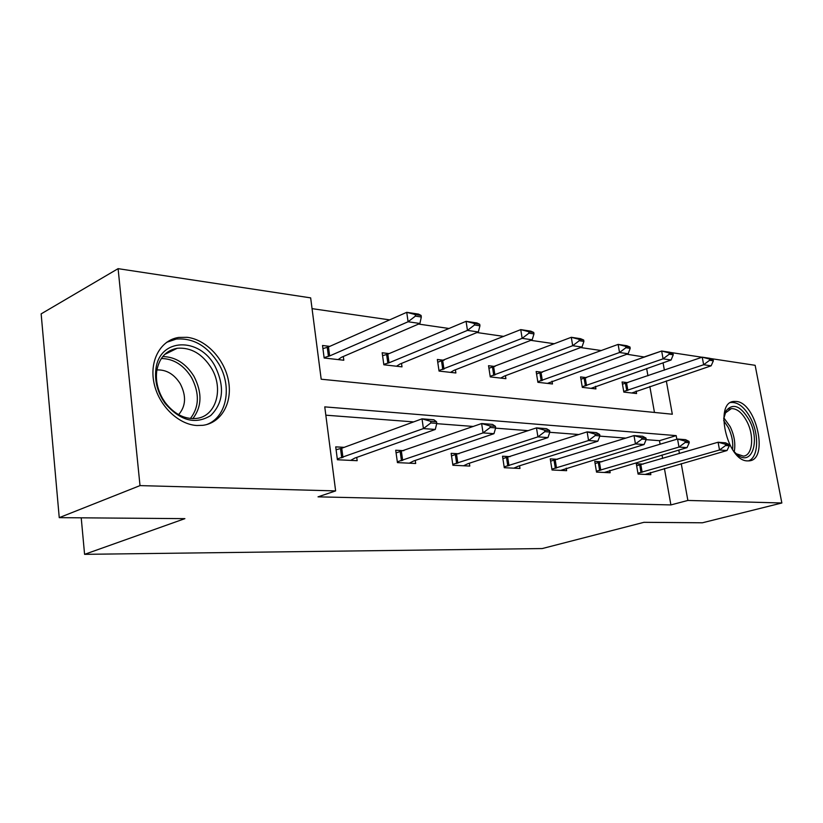 <?xml version="1.0" encoding="UTF-8"?>
<svg xmlns="http://www.w3.org/2000/svg" width="823" height="823" viewBox="0 0 823 823"><rect width="100%" height="100%" fill="white"/><g stroke="black" fill="none" stroke-linecap="round" stroke-linejoin="round"><path stroke-width="1.23" d="M747.479 460.89C727.11 461.178 713.839 401.984 733.972 401.439L736.174 401.449C756.45 402.406 769.114 459.985 749.053 460.859L747.479 460.89M196.862 425.501C178.046 424.483 158.345 405.132 153.932 382.654C149.313 360.186 160.907 339.889 178.838 337.42L187.14 337.317C206.244 339.508 224.648 359.24 228.527 381.039C232.6 402.828 221.336 423.001 202.828 425.326L196.862 425.501M710.208 358.489L755.144 365.309L781.85 502.987L702.389 522.79L643.936 522.317L542.223 548.56L84.584 554.342L184.897 518.644L59.246 517.646L41.15 313.872L118.1 268.658L310.662 297.875L321.186 379.218L672.319 414.226L666.311 380.905M644.604 357.059L626.817 354.24M601.387 350.557L580.626 347.553M554.404 343.757L530.825 340.341M503.758 336.412L476.959 332.533M449.008 328.49L418.537 324.067M389.629 319.88L312.051 308.646M644.563 356.812L661.445 351.092M670.159 352.409L702.019 357.244M59.246 517.646L140.013 485.611L118.1 268.658M81.22 517.821L84.584 554.342M601.88 461.796L594.741 461.394L596.531 472.104L610.152 472.752L609.75 470.386M510.126 456.652L502.514 456.22L504.283 467.711L519.971 468.452L519.55 465.787M403.867 450.685L395.709 450.232L397.437 462.619L415.677 463.483L415.245 460.427M660.118 444.276L659.48 440.686L646.127 439.667M625.861 438.114L599.802 436.128M578.898 434.523L549.774 432.301M528.201 430.655L495.6 428.155M473.297 426.458L436.725 423.66M413.66 421.901L325.836 415.183M676.835 439.245L676.187 435.624L324.756 406.871L335.63 490.909L318.028 496.845L670.899 504.921L664.408 468.441M662.628 458.442L662.021 454.996M344.168 447.342L335.722 446.868L337.399 459.759L357.172 460.695L356.729 457.403M459.018 453.782L451.138 453.339L452.897 465.262L469.789 466.065L469.357 463.215M557.624 459.316L550.258 458.895L552.038 469.984L566.635 470.674L566.234 468.164M643.216 464.11L636.282 463.719L638.082 474.079L650.828 474.686L650.437 472.443M781.85 502.987L687.874 500.446L681.238 463.627M670.899 504.921L687.874 500.446M335.63 490.909L140.013 485.611M679.417 453.535L678.79 450.068M664.377 370.155L663.05 362.799M654.46 412.436L649.831 386.45M647.938 375.792L646.641 368.498M636.138 391.059L636.57 393.538L623.834 392.087L622.075 381.975L627.867 382.674M595.482 386.285L595.924 388.909L582.314 387.366L580.565 376.924L586.552 377.644M552.007 381.172L552.47 383.971L537.892 382.314L536.154 371.512L542.357 372.263M505.435 375.689L505.898 378.673L490.261 376.893L488.533 365.71L494.962 366.492M455.397 369.784L455.88 372.984L439.05 371.07L437.342 359.476L444.029 360.289M401.511 363.406L401.994 366.852L383.837 364.784L382.17 352.758L389.114 353.602M343.304 356.493L343.798 360.237L324.149 358.005L322.523 345.495L329.756 346.37M659.48 440.686L676.187 435.624M436.787 423.382L436.55 421.757L430.624 421.294L430.861 422.929L436.787 423.382L435.285 429.452L354.816 458.082L350.67 460.386M337.296 458.967L423.413 428.588L422.014 418.835L433.886 419.771L436.55 421.757M336.093 449.718L341.74 448.237L422.014 418.835L430.624 421.294M435.285 429.452L423.413 428.588L430.861 422.929M338.15 359.589L341.432 357.305L419.905 323.48L408.095 321.762L329.642 355.937L324.097 357.604M415.409 316.114L421.314 316.999L421.078 315.435L415.183 314.54L415.409 316.114L408.095 321.762L406.737 312.318L328.47 346.946L322.925 348.623M415.183 314.54L406.737 312.318L418.547 314.108L421.078 315.435M419.905 323.48L421.314 316.999M495.672 427.898L495.436 426.335L489.983 425.913L490.23 427.476L495.672 427.898L493.965 433.69L413.619 460.983L409.309 463.184M397.324 461.806L483.06 432.898L481.63 423.547L492.535 424.411L495.436 426.335M396.079 452.917L481.63 423.547L489.983 425.913M493.965 433.69L483.06 432.898L490.23 427.476M549.857 432.044L549.62 430.552L544.6 430.162L544.836 431.664L549.857 432.044L547.974 437.589L467.989 463.668L463.544 465.767M452.773 464.419L537.923 436.869L536.483 427.878L546.534 428.68L549.62 430.552M451.508 455.87L536.483 427.878L544.6 430.162M547.974 437.589L537.923 436.869L544.836 431.664M396.511 366.235L399.927 364.054L478.328 331.978L467.464 330.393L389.032 362.799L383.775 364.332M474.521 324.982L479.943 325.805L479.716 324.293L474.285 323.47L474.521 324.982L467.464 330.393L466.085 321.32L387.818 354.147L382.572 355.69M474.285 323.47L466.085 321.32L476.949 322.966L479.716 324.293M478.328 331.978L479.943 325.805M450.541 372.377L454.059 370.309L532.183 339.806L522.152 338.346L438.978 370.556M528.963 333.161L533.973 333.912L533.736 332.461L528.726 331.7L528.963 333.161L522.152 338.346L520.753 329.622L437.754 362.233M528.726 331.7L520.753 329.622L530.784 331.144L533.736 332.461M532.183 339.806L533.973 333.912M162.388 399.217C156.854 389.474 154.683 379.557 155.886 369.445C159.086 337.667 199.68 336.772 215.029 366.225C224.895 386.44 223.445 402.889 210.688 415.564C195.339 424.894 180.144 420.82 165.084 403.352L162.388 399.217M211.449 368.2C202.417 353.88 191.008 347.234 177.233 348.252C165.865 350.444 159.024 358.108 156.709 371.235C155.609 380.576 157.605 389.742 162.707 398.723L165.207 402.55C174.25 414.144 184.64 419.442 196.378 418.434C216.13 416.51 224.041 388.765 211.449 368.2M156.905 369.939C166.369 369.537 174.167 374.156 180.288 383.796C186.461 395.945 185.905 406.233 178.612 414.638M206.357 424.658C226.695 417.703 232.59 386.82 218.774 363.889C207.561 346.072 193.384 337.79 176.235 339.066L166.544 342.358M723.684 418.907L726.081 410.862C733.015 402.673 740.772 405.811 749.331 420.265C760.534 440.963 751.749 467.022 737.13 454.574L733.478 450.983M736.071 453.679L743.354 456.117C752.613 455.644 754.537 435.912 746.955 421.602C742.243 412.776 737.027 408.455 731.328 408.62L725.413 412.92L724.343 415.265M748.457 460.901C758.333 457.732 759.434 435.007 750.813 418.588C744.969 407.622 738.498 402.241 731.41 402.447L730.618 402.581M599.895 435.881L599.648 434.441L595.008 434.081L595.245 435.521L599.895 435.881L597.858 441.2L518.397 466.147L513.861 468.164M504.16 466.857L588.568 440.531L587.118 431.88L596.418 432.62L599.648 434.441M502.884 458.617L587.118 431.88L595.008 434.081M597.858 441.2L588.568 440.531L595.245 435.521M500.713 378.086L504.304 376.111L581.974 347.049L572.695 345.701L490.179 376.348M579.269 340.712L583.908 341.401L583.672 340.002L579.032 339.302L579.269 340.712L572.695 345.701L571.285 337.296L488.934 368.313M579.032 339.302L571.285 337.296L580.565 338.695L583.672 340.002M581.974 347.049L583.908 341.401M646.22 439.431L645.983 438.052L641.673 437.713L641.919 439.101L646.22 439.431L644.08 444.543L560.658 470.396M551.904 469.131L635.459 443.916L634.008 435.593L642.629 436.272L645.983 438.052M550.618 461.168L634.008 435.593L641.673 437.713M644.08 444.543L635.459 443.916L641.919 439.101M547.418 383.395L628.155 353.756L619.534 352.511L537.8 381.728M625.902 347.707L630.202 348.355L629.965 347.008L625.665 346.349L625.902 347.707L619.534 352.511L618.124 344.405L536.555 373.971M625.665 346.349L618.124 344.405L626.735 345.711L629.965 347.008M628.155 353.756L630.202 348.355M689.252 442.733L689.016 441.395L685.003 441.087L685.25 442.424L689.252 442.733L687.01 447.64L604.298 472.474M596.387 471.24L678.996 447.064L677.545 439.029L685.569 439.667L689.016 441.395M595.101 463.555L677.545 439.029L685.003 441.087M687.01 447.64L678.996 447.064L685.25 442.424M591.007 388.353L671.095 360.001L663.071 358.838L582.211 386.759M669.243 354.209L673.245 354.806L673.008 353.509L668.996 352.902L669.243 354.209L663.071 358.838L661.661 351.01L580.956 379.259M668.996 352.902L661.661 351.01L669.685 352.223L673.008 353.509M671.095 360.001L673.245 354.806M729.322 445.799L729.085 444.513L725.351 444.225L725.588 445.521L729.322 445.799L727.007 450.531L645.098 474.418M637.938 473.225L719.528 449.996L718.088 442.229L725.567 442.825L729.085 444.513M636.642 465.777L718.088 442.229L725.351 444.225M727.007 450.531L719.528 449.996L725.588 445.521M631.786 392.993L711.134 365.824L703.644 364.743L623.721 391.46M709.621 360.268L713.356 360.834L713.119 359.569L709.385 359.003L709.621 360.268L703.644 364.743L702.235 357.172L622.466 384.197M709.385 359.003L702.235 357.172L709.724 358.303L713.119 359.569M711.134 365.824L713.356 360.834M342.954 457.495L341.74 448.237M341.72 457.866L340.506 448.607M327.256 347.378L328.439 356.359M328.47 346.946L329.642 355.937M402.673 460.448L401.429 451.539M401.449 460.798L400.215 451.899M457.855 463.164L456.59 454.594M456.652 463.503L455.386 454.934M386.625 354.559L387.839 363.2M387.818 354.147L389.032 362.799M441.55 361.194L442.784 369.527M442.733 360.803L443.967 369.146M162.738 356.565C175.484 356.832 185.895 363.427 193.971 376.348C202.324 392.602 201.944 406.696 192.819 418.64M190.401 418.496C199.259 406.953 199.65 393.322 191.564 377.592C183.735 365.093 173.663 358.725 161.318 358.499M723.829 417.837L730.145 426.623C734.363 435.46 735.711 443.844 734.198 451.806M732.552 449.636C733.334 442.363 731.904 434.966 728.262 427.446L723.664 420.532M508.995 465.684L507.709 457.423M507.801 466.003L506.526 457.753M492.514 367.356L493.759 375.401M493.677 366.986L494.921 375.031M556.513 468.03L555.227 460.057M555.34 468.338L554.054 460.376M539.919 373.097L541.174 380.854M541.071 372.737L542.326 380.504M600.79 470.211L599.494 462.516M599.638 470.509L598.342 462.814M584.145 378.436L585.41 385.946M585.276 378.096L586.542 385.606M642.146 472.248L640.85 464.8M641.014 472.536L639.708 465.088M625.48 383.436L626.745 390.709M626.601 383.117L627.867 390.38M733.972 401.439L730.978 402.375M156.709 371.235L155.886 369.445M164.61 354.507L177.233 348.252M165.207 402.55L165.084 403.352M725.413 412.92L726.081 410.862M728.941 409.35L731.328 408.62M736.523 454.07L737.13 454.574"/></g></svg>
